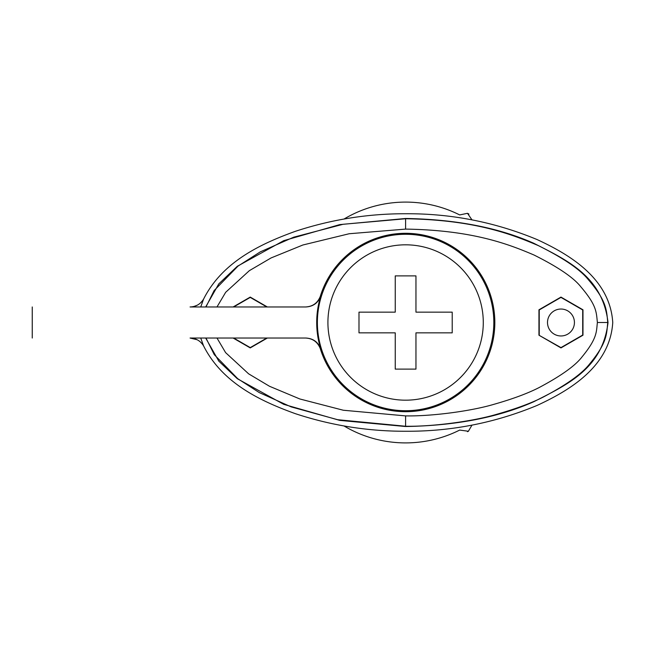 <?xml version="1.0" encoding="UTF-8"?>
<svg xmlns="http://www.w3.org/2000/svg" width="645" height="645" viewBox="0 0 645 645"><rect width="100%" height="100%" fill="white"/><g stroke="black" fill="none" stroke-linecap="round" stroke-linejoin="round"><path stroke-width="0.97" d="M216.986 306.964L225.669 292.298L249.349 270.666L271.053 257.952L302.884 244.995L349.171 233.74L405.6 229.104C472.277 230.12 508.276 244.028 533.996 255.009C557.941 266.957 573.566 277.568 580.863 286.84C596.81 305.577 596.262 311.978 597.391 322.5C596.286 331.474 597.617 337.924 582.153 356.741C575.453 365.618 561.037 375.922 538.922 387.661C527.521 393.482 512.428 399.07 493.651 404.399C471.688 410.93 432.634 416.356 405.6 415.896L343.325 410.244L299.844 398.981L269.489 386.266L248.615 373.826L225.605 352.622L216.986 338.036M267.353 306.964L250.244 297.087L233.127 306.964M233.127 338.036L250.244 347.913L267.353 338.036M538.954 335.207L560.965 347.913L582.975 335.207L582.975 309.793L560.965 297.087L538.954 309.793L538.954 335.207L560.965 347.599L582.701 335.053L582.701 309.947L560.965 297.401L539.228 309.947L539.228 335.053M205.682 338.036L218.792 361.119L237.304 378.704L283.744 404.351L339.738 420.387L405.6 426.522C455.733 425.676 498.464 417.404 533.786 401.722C567.632 384.533 602.599 368.505 608.025 322.5C602.599 276.495 567.632 260.467 533.786 243.278C498.464 227.596 455.733 219.324 405.6 218.478L339.738 224.613L283.744 240.65L237.304 266.296L218.792 283.881L205.682 306.964M574.429 322.5A13.464 13.464 0 0 0 560.965 309.036A13.464 13.464 0 0 0 547.5 322.5A13.464 13.464 0 0 0 560.965 335.964A13.464 13.464 0 0 0 574.429 322.5M233.675 338.036L250.244 347.599L266.804 338.036M266.804 306.964L250.244 297.401L233.675 306.964M344.019 425.966A120.405 120.405 0 0 0 459.675 430.078L468.391 431.255L471.995 425.095M471.995 219.905L467.504 213.31L459.675 214.922A120.405 120.405 0 0 0 344.019 219.034M468.536 431.174L467.488 431.699M468.173 213.624L468.923 214.084M200.74 338.036L203.578 345.905A15.536 15.536 0 0 1 204.142 346.994C222.993 383.275 260.354 401.029 295.208 413.622C331.103 425.474 367.9 431.344 405.6 431.255C451.073 431.537 494.892 422.935 537.075 405.439C570.003 390.249 610.009 366.336 612.75 322.5C610.009 278.664 570.003 254.751 537.075 239.561C494.892 222.065 451.073 213.463 405.6 213.745C367.9 213.656 331.103 219.526 295.208 231.378C260.354 243.971 222.993 261.725 204.142 298.006A15.536 15.536 0 0 1 203.586 299.078L204.142 298.006M200.74 306.964L203.586 299.078C200.49 304.142 195.983 306.762 190.065 306.964L305.891 306.964C313.22 306.552 318.162 302.916 320.726 296.047C318.05 304.666 316.711 313.478 316.703 322.5C316.711 331.522 318.05 340.334 320.726 348.953C318.162 342.084 313.22 338.448 305.891 338.036L190.065 338.036C195.975 338.23 200.482 340.858 203.578 345.905L204.142 346.994M202.457 344.196L200.377 341.947M197.136 339.738L190.065 338.036M193.782 306.512L197.136 305.262M200.377 303.053L202.457 300.796M320.726 296.047L320.396 296.039A89.228 89.228 0 0 1 494.828 322.5A89.228 89.228 0 0 1 320.396 348.961L320.259 348.558C317.598 341.923 312.696 338.415 305.553 338.036M305.553 306.964C312.648 306.593 317.542 303.126 320.226 296.547L320.396 296.039M493.82 322.5A88.22 88.22 0 0 1 405.6 410.72A88.22 88.22 0 0 1 317.38 322.5A88.22 88.22 0 0 1 405.6 234.28A88.22 88.22 0 0 1 493.82 322.5M327.918 322.5A77.682 77.682 0 0 1 405.6 244.818A77.682 77.682 0 0 1 483.282 322.5A77.682 77.682 0 0 1 405.6 400.182A77.682 77.682 0 0 1 327.918 322.5M358.991 332.86L395.248 332.86L395.248 369.109L415.96 369.109L415.96 332.86L452.209 332.86L452.209 312.14L415.96 312.14L415.96 275.891L395.248 275.891L395.248 312.14L358.991 312.14L358.991 332.86M205.973 306.964L214.108 290.597L237.949 266.151L260.33 251.84L293.701 237.191L343.116 224.275L405.6 218.752C474.244 219.792 511.356 234.079 538.301 245.592C563.456 258.081 580.169 269.481 588.442 279.785C606.356 300.796 606.526 309.157 607.751 322.5C606.574 333.828 607.372 342.455 589.885 363.635C582.241 373.552 566.77 384.654 543.469 396.957C531.496 403.069 515.79 408.882 496.36 414.396C473.632 421.145 433.448 426.724 405.6 426.248L337.641 419.701L291.185 406.898L259.282 392.587L237.65 378.623L214.285 354.669L205.973 338.036M405.6 426.248L405.6 415.896M405.6 218.752L405.6 229.104M607.751 322.5L597.391 322.5M32.25 338.036L32.25 306.964"/></g></svg>
